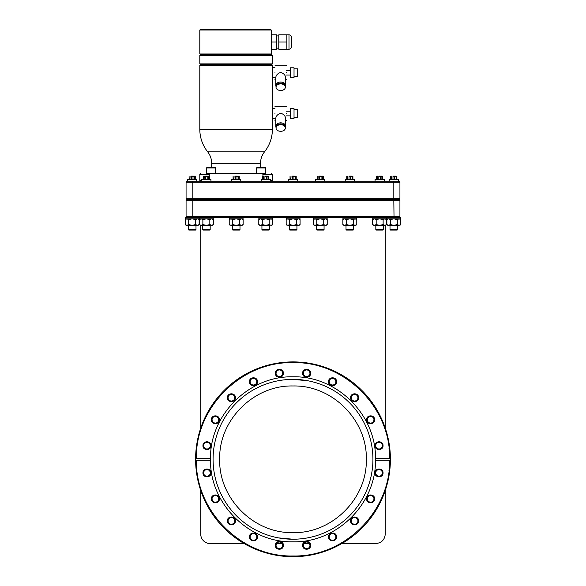 <?xml version="1.0" encoding="UTF-8"?>
<svg xmlns="http://www.w3.org/2000/svg" width="586" height="586" viewBox="0 0 586 586"><rect width="100%" height="100%" fill="white"/><g stroke="black" fill="none" stroke-linecap="round" stroke-linejoin="round"><path stroke-width="0.88" d="M390.393 458.347L390.401 459.299A97.401 97.401 0 0 0 293 361.899A97.401 97.401 0 0 0 195.599 459.299L195.607 458.347L196.339 458.347C195.541 407.028 241.696 361.328 293 362.631C344.304 361.328 390.459 407.028 389.661 458.347L390.393 458.347L389.661 458.347L388.987 447.843M386.943 217.377L386.943 218.842L400.699 218.842L400.699 217.377L187.044 217.377L186.07 216.402L187.762 216.402M399.894 216.432L398.956 217.377L399.93 216.402L186.07 216.402L187.044 217.377L185.301 217.377L185.301 218.842L199.057 218.842L199.057 217.377M199.474 217.377L199.474 218.842L213.238 218.842L213.238 217.377M229.294 217.377L229.294 218.842L243.051 218.842L243.051 217.377M258.865 217.377L258.865 218.842L272.629 218.842L272.629 217.377M286.239 217.377L286.239 218.842L300.003 218.842L300.003 217.377M313.371 217.377L313.371 218.842L327.135 218.842L327.135 217.377M342.949 217.377L342.949 218.842L356.706 218.842L356.706 217.377M372.762 217.377L372.762 218.842L386.526 218.842L386.526 217.377M282.694 545.339A3.326 3.326 0 0 1 279.375 548.664A3.326 3.326 0 0 1 276.05 545.339C275.845 549.624 282.899 549.624 282.694 545.339L282.174 543.552L276.57 543.552L276.05 545.339A3.326 3.326 0 0 1 279.375 542.013A3.326 3.326 0 0 1 282.694 545.339M309.95 545.339A3.326 3.326 0 0 1 306.625 548.664A3.326 3.326 0 0 1 303.306 545.339C303.101 549.624 310.155 549.624 309.95 545.339L309.43 543.552L303.826 543.552L303.306 545.339A3.326 3.326 0 0 1 306.625 542.013A3.326 3.326 0 0 1 309.95 545.339M275.361 545.339C275.12 550.51 283.631 550.51 283.382 545.339C283.631 540.167 275.12 540.167 275.361 545.339M302.618 545.339C302.369 550.51 310.88 550.51 310.639 545.339C310.88 540.167 302.369 540.167 302.618 545.339M198.2 218.842L199.137 219.574L199.137 224.585L199.137 219.574L197.394 218.842L195.658 219.574L195.658 224.585L197.394 225.324L199.137 224.585L197.394 225.324C198.471 225.324 198.471 225.324 197.394 225.324L192.179 225.324L195.658 224.585M212.381 218.842L213.311 219.574L211.575 218.842L209.832 219.574L209.832 224.585L211.575 225.324L213.311 224.585L213.311 219.574M299.146 218.842L300.076 219.574L298.34 218.842L296.604 219.574L296.604 224.585L298.34 225.324L300.076 224.585L300.076 219.574M355.849 218.842L356.786 219.574L355.043 218.842L353.307 219.574L353.307 224.585L355.043 225.324L356.786 224.585L356.786 219.574M385.669 218.842L386.599 219.574L384.863 218.842L383.127 219.574L383.127 224.585L384.863 225.324L386.599 224.585L386.599 219.574M390.393 460.252L389.661 460.252L390.393 460.252A97.401 97.401 0 0 0 390.401 459.299L390.393 460.252A97.401 97.401 0 0 1 293 556.7A97.401 97.401 0 0 1 195.607 460.252L210.513 460.252C209.913 503.997 249.27 542.9 293 541.794C336.73 542.9 376.087 503.997 375.487 460.252L375.487 459.299A82.487 82.487 0 0 0 375.487 458.67M210.513 460.252L210.513 459.299A82.487 82.487 0 0 0 210.513 459.929M375.487 459.929A82.487 82.487 0 0 0 375.487 459.299L375.487 458.347L389.661 458.347M375.025 445.675C374.784 450.846 383.295 450.846 383.046 445.675C383.295 440.504 374.784 440.504 375.025 445.675M375.714 445.675A3.326 3.326 0 0 0 379.039 449.001A3.326 3.326 0 0 0 382.358 445.675A3.326 3.326 0 0 0 379.039 442.349A3.326 3.326 0 0 0 375.714 445.675M366.609 419.752C366.36 424.923 374.872 424.923 374.622 419.752C374.872 414.58 366.36 414.58 366.609 419.752M367.29 419.752A3.326 3.326 0 0 0 370.616 423.077A3.326 3.326 0 0 0 373.941 419.752A3.326 3.326 0 0 0 370.616 416.426A3.326 3.326 0 0 0 367.29 419.752M302.618 373.26C302.369 378.431 310.88 378.431 310.639 373.26C310.88 368.089 302.369 368.089 302.618 373.26M303.306 373.26A3.326 3.326 0 0 0 306.625 376.586A3.326 3.326 0 0 0 309.95 373.26A3.326 3.326 0 0 0 306.625 369.942A3.326 3.326 0 0 0 303.306 373.26M275.361 373.26C275.12 378.431 283.631 378.431 283.382 373.26C283.631 368.089 275.12 368.089 275.361 373.26M276.05 373.26A3.326 3.326 0 0 0 279.375 376.586A3.326 3.326 0 0 0 282.694 373.26A3.326 3.326 0 0 0 279.375 369.942A3.326 3.326 0 0 0 276.05 373.26M249.446 381.684C249.197 386.855 257.708 386.855 257.459 381.684C257.708 376.512 249.197 376.512 249.446 381.684M250.127 381.684A3.326 3.326 0 0 0 253.452 385.009A3.326 3.326 0 0 0 256.778 381.684A3.326 3.326 0 0 0 253.452 378.358A3.326 3.326 0 0 0 250.127 381.684M227.397 397.704C227.148 402.875 235.66 402.875 235.411 397.704C235.66 392.532 227.148 392.532 227.397 397.704M228.079 397.704A3.326 3.326 0 0 0 231.404 401.029A3.326 3.326 0 0 0 234.73 397.704A3.326 3.326 0 0 0 231.404 394.378A3.326 3.326 0 0 0 228.079 397.704M211.378 419.752C211.128 424.923 219.64 424.923 219.391 419.752C219.64 414.58 211.128 414.58 211.378 419.752M212.059 419.752A3.326 3.326 0 0 0 215.384 423.077A3.326 3.326 0 0 0 218.71 419.752A3.326 3.326 0 0 0 215.384 416.426A3.326 3.326 0 0 0 212.059 419.752M202.954 445.675C202.705 450.846 211.216 450.846 210.975 445.675C211.216 440.504 202.705 440.504 202.954 445.675M203.642 445.675A3.326 3.326 0 0 0 206.961 449.001A3.326 3.326 0 0 0 210.286 445.675A3.326 3.326 0 0 0 206.961 442.349A3.326 3.326 0 0 0 203.642 445.675M202.954 472.924C202.705 478.095 211.216 478.095 210.975 472.924C211.216 467.76 202.705 467.76 202.954 472.924M203.642 472.924A3.326 3.326 0 0 0 206.961 476.25A3.326 3.326 0 0 0 210.286 472.924A3.326 3.326 0 0 0 206.961 469.606A3.326 3.326 0 0 0 203.642 472.924M211.378 498.847C211.128 504.019 219.64 504.019 219.391 498.847C219.64 493.676 211.128 493.676 211.378 498.847M212.059 498.847A3.326 3.326 0 0 0 215.384 502.173A3.326 3.326 0 0 0 218.71 498.847A3.326 3.326 0 0 0 215.384 495.522A3.326 3.326 0 0 0 212.059 498.847M227.397 520.895C227.148 526.067 235.66 526.067 235.411 520.895C235.66 515.724 227.148 515.724 227.397 520.895M228.079 520.895A3.326 3.326 0 0 0 231.404 524.221A3.326 3.326 0 0 0 234.73 520.895A3.326 3.326 0 0 0 231.404 517.57A3.326 3.326 0 0 0 228.079 520.895M249.446 536.915C249.197 542.087 257.708 542.087 257.459 536.915C257.708 531.744 249.197 531.744 249.446 536.915M250.127 536.915A3.326 3.326 0 0 0 253.452 540.241A3.326 3.326 0 0 0 256.778 536.915A3.326 3.326 0 0 0 253.452 533.59A3.326 3.326 0 0 0 250.127 536.915M366.609 498.847C366.36 504.019 374.872 504.019 374.622 498.847C374.872 493.676 366.36 493.676 366.609 498.847M367.29 498.847A3.326 3.326 0 0 0 370.616 502.173A3.326 3.326 0 0 0 373.941 498.847A3.326 3.326 0 0 0 370.616 495.522A3.326 3.326 0 0 0 367.29 498.847M375.025 472.924C374.784 478.095 383.295 478.095 383.046 472.924C383.295 467.76 374.784 467.76 375.025 472.924M375.714 472.924A3.326 3.326 0 0 0 379.039 476.25A3.326 3.326 0 0 0 382.358 472.924A3.326 3.326 0 0 0 379.039 469.606A3.326 3.326 0 0 0 375.714 472.924M213.077 459.299A79.923 79.923 0 0 1 293 379.376A79.923 79.923 0 0 1 372.923 459.299A79.923 79.923 0 0 1 293 539.223A79.923 79.923 0 0 1 213.077 459.299M351.27 397.704A3.326 3.326 0 0 0 354.596 401.029A3.326 3.326 0 0 0 357.921 397.704A3.326 3.326 0 0 0 354.596 394.378A3.326 3.326 0 0 0 351.27 397.704M329.222 381.684A3.326 3.326 0 0 0 332.548 385.009A3.326 3.326 0 0 0 335.873 381.684A3.326 3.326 0 0 0 332.548 378.358A3.326 3.326 0 0 0 329.222 381.684M329.222 536.915A3.326 3.326 0 0 0 332.548 540.241A3.326 3.326 0 0 0 335.873 536.915A3.326 3.326 0 0 0 332.548 533.59A3.326 3.326 0 0 0 329.222 536.915M351.27 520.895A3.326 3.326 0 0 0 354.596 524.221A3.326 3.326 0 0 0 357.921 520.895A3.326 3.326 0 0 0 354.596 517.57A3.326 3.326 0 0 0 351.27 520.895M186.15 225.324L185.22 224.585L186.963 225.324L188.699 224.585L192.179 225.324L186.15 225.324M186.114 225.141L185.22 224.585L186.114 225.141M384.863 225.324C385.932 225.324 385.932 225.324 384.863 225.324L373.619 225.324L372.689 224.585L374.425 225.324L376.168 224.585L379.647 225.324L383.127 224.585M373.582 225.141L372.689 224.585L372.689 219.574L374.425 218.842L376.168 219.574L379.647 218.842L383.127 219.574M214.41 473.847L214.491 474.257M216.161 481.289L216.271 481.663M263.466 533.568L263.942 533.758M271.01 536.139L271.391 536.249M278.394 537.875L293 539.223M307.54 537.889L307.958 537.816M314.99 536.139L315.356 536.036M359.775 503.22L360.104 502.722M369.803 481.428L369.949 480.908M397.638 225.324L397.638 229.602L393.821 229.602L397.638 229.602L397.147 230.086L390.496 230.086L397.147 230.086L390.496 230.086L390.005 229.602L393.821 229.602L390.005 229.602L390.005 225.324M195.995 229.602L195.504 230.086L192.179 230.086L195.504 230.086L192.179 230.086L195.504 230.086L195.995 229.602L192.179 229.602L195.995 229.602L195.995 225.324M210.169 225.324L210.169 229.602L206.353 229.602L210.169 229.602L209.678 230.086L203.027 230.086L209.678 230.086M239.989 225.324L239.989 229.602L236.173 229.602L239.989 229.602L239.498 230.086L232.847 230.086L239.498 230.086M269.069 230.086L265.751 230.086L269.069 230.086L269.56 229.602L265.751 229.602L269.56 229.602L269.56 225.324M296.443 230.086L293.125 230.086L296.443 230.086L296.934 229.602L293.125 229.602L296.934 229.602L296.934 225.324M323.575 230.086L320.249 230.086L323.575 230.086L324.065 229.602L320.249 229.602L324.065 229.602L324.065 225.324M353.153 230.086L349.827 230.086L353.153 230.086L353.636 229.602L349.827 229.602L353.636 229.602L353.636 225.324M383.456 225.324L383.456 229.602L379.647 229.602L383.456 229.602L382.973 230.086L376.322 230.086L382.973 230.086M219.677 459.299C218.666 498.481 253.819 533.634 293 532.623C332.181 533.634 367.334 498.481 366.323 459.299C367.334 420.118 332.181 384.965 293 385.976C253.819 384.965 218.666 420.118 219.677 459.299M196.764 179.397L196.764 181.206L196.764 179.397L187.593 179.397L187.593 181.206L187.593 179.397M399.93 216.402L399.93 200.266L398.956 199.291L399.93 198.31L399.93 182.18L398.407 181.206L398.407 179.397L389.236 179.397L389.236 181.206L389.236 179.397M210.938 181.206L210.938 179.397L201.774 179.397L201.774 181.206M240.758 181.206L240.758 179.397L231.587 179.397L231.587 181.206M270.329 181.206L270.329 179.397L261.166 179.397L261.166 181.206M297.703 181.206L297.703 179.397L288.539 179.397L288.539 181.206M324.834 181.206L324.834 179.397L315.671 179.397L315.671 181.206M354.413 181.206L354.413 179.397L345.242 179.397L345.242 181.206M384.226 181.206L384.226 179.397L375.062 179.397L375.062 181.206M390.496 230.086L397.147 230.086M203.027 230.086L202.544 229.602L206.353 229.602L202.544 229.602L202.544 225.324M232.847 230.086L232.364 229.602L236.173 229.602L232.364 229.602L232.364 225.324M376.322 230.086L375.831 229.602L379.647 229.602L375.831 229.602L375.831 225.324M209.268 176.196L209.268 174.313L210.271 173.581L265.707 173.581L265.707 167.955L265.224 167.471L260.543 167.471L265.224 167.471L265.707 167.955L256.543 167.955L256.543 173.581M215.655 173.581L215.655 167.955L206.492 167.955L206.492 173.581L206.492 167.955L206.983 167.471L215.165 167.471L206.983 167.471M207.678 151.84L264.52 151.84A36.295 36.295 0 0 0 272.395 129.257L199.804 129.257A36.295 36.295 0 0 0 207.678 151.84C210.293 155.187 211.619 158.989 211.656 163.238L260.543 163.238C260.58 158.989 261.905 155.187 264.52 151.84M219.633 151.84L217.692 151.84M217.369 151.84L211.766 151.84M211.465 151.84L210.879 151.84M210.557 151.84L210.022 151.84M272.395 129.257L272.395 65.354L199.804 65.354L200.537 64.621L199.804 63.881L199.804 55.45L200.537 54.718L236.099 54.718L200.537 54.718M272.395 65.354L271.662 64.621L200.537 64.621M271.662 64.621L272.395 63.881L199.804 63.881M274.959 72.686C274.959 63.808 274.959 63.808 274.959 72.686C274.959 81.557 274.959 81.557 274.959 72.686M285.631 85.475L285.631 77.55C285.323 75.279 283.939 73.653 281.47 72.686L279.94 72.686C277.361 73.785 275.977 75.411 275.779 77.55L275.779 85.475C276.072 83.359 277.713 82.194 280.709 81.989C283.697 82.194 285.338 83.359 285.631 85.475L285.411 86.501M286.451 72.686C286.451 63.808 286.451 63.808 286.451 72.686C286.451 81.557 286.451 81.557 286.451 72.686M236.099 54.718L271.662 54.718L272.395 55.45L199.804 55.45M274.959 113.501C274.959 104.623 274.959 104.623 274.959 113.501C274.959 122.379 274.959 122.379 274.959 113.501M285.631 126.29L285.631 118.365C285.323 116.094 283.939 114.475 281.47 113.501L279.94 113.501C277.361 114.6 275.977 116.226 275.779 118.365L275.779 126.29C276.072 124.173 277.713 123.016 280.709 122.811C283.697 123.016 285.338 124.173 285.631 126.29L285.411 127.316M286.451 113.501C286.451 104.623 286.451 104.623 286.451 113.501C286.451 122.379 286.451 122.379 286.451 113.501M236.099 53.985L199.804 53.985L271.223 53.985L271.223 30.033L199.804 30.033L236.099 30.033M290.48 67.793L290.48 77.572L294.026 77.572L294.026 67.793L290.48 67.793M271.223 30.033L270.49 29.3L200.537 29.3L236.099 29.3M290.48 108.615L290.48 118.387L294.026 118.387L294.026 108.615L290.48 108.615M285.411 87.204C285.133 89.219 283.565 90.332 280.709 90.53C277.852 90.332 276.277 89.219 275.999 87.204C276.277 85.182 277.852 84.069 280.709 83.871C283.565 84.069 285.133 85.182 285.411 87.204L285.411 86.34C285.118 84.333 283.551 83.219 280.709 83.007C277.867 83.219 276.299 84.325 275.999 86.34L275.999 87.204M285.411 128.019C285.133 130.041 283.565 131.147 280.709 131.345C277.852 131.147 276.277 130.041 275.999 128.019C276.277 125.997 277.852 124.891 280.709 124.693C283.565 124.891 285.133 125.997 285.411 128.019L285.411 127.155C285.118 125.148 283.551 124.042 280.709 123.829C277.867 124.034 276.299 125.148 275.999 127.155L275.999 128.019M294.026 76.532L297.695 76.532L297.695 68.833L294.026 68.833M294.026 117.354L297.695 117.354L297.695 109.648L294.026 109.648M291.432 42.031C291.432 35.885 291.432 35.885 291.432 42.031C291.432 48.184 291.432 48.184 291.432 42.031L291.432 37.27C291.293 35.783 290.473 34.97 288.993 34.823L288.993 49.246C290.466 49.114 291.279 48.301 291.432 46.799L291.432 42.031M200.734 225.324L200.734 428.102M385.266 428.102L385.266 225.324M244.128 543.552L210.14 543.552A9.413 9.413 0 0 1 200.734 534.139L200.734 490.504M385.266 490.504L385.266 534.139C384.672 539.816 381.537 542.951 375.86 543.552L341.872 543.552M195.607 460.252L195.599 459.299A97.401 97.401 0 0 0 195.607 460.252L196.339 460.252C195.541 511.571 241.696 557.271 293 555.968C344.304 557.271 390.459 511.571 389.661 460.252L388.987 470.763M393.821 199.313L398.956 199.291L399.93 200.266L393.821 200.266L394.012 216.402M195.607 458.347L210.513 458.347L210.513 459.299M304.405 542.863L303.826 543.552M399.886 198.361L393.821 198.31L393.821 200.266L398.15 200.266M187.044 217.377L186.07 216.402L186.07 200.266L192.179 200.266L186.07 200.266L187.044 199.291L186.07 198.317L187.754 198.317M393.821 200.266L192.179 200.266L192.179 199.291L187.044 199.291L186.07 200.266L187.044 199.291L186.07 198.317L186.07 182.18L192.179 182.18L186.07 182.18L187.044 181.206L186.07 182.18L187.044 181.206L393.821 181.206L393.821 182.18L398.15 182.18M375.487 460.252L389.661 460.252M375.487 458.347C376.087 414.61 336.73 375.699 293 376.813C249.27 375.699 209.913 414.61 210.513 458.347M358.603 397.704C358.852 392.532 350.34 392.532 350.589 397.704C350.34 402.875 358.852 402.875 358.603 397.704M336.554 381.684C336.804 376.512 328.292 376.512 328.541 381.684C328.292 386.855 336.804 386.855 336.554 381.684M336.554 536.915C336.804 531.744 328.292 531.744 328.541 536.915C328.292 542.087 336.804 542.087 336.554 536.915M358.603 520.895C358.852 515.724 350.34 515.724 350.589 520.895C350.34 526.067 358.852 526.067 358.603 520.895M399.037 218.842L400.78 219.574L400.78 224.585L399.037 225.324C400.113 225.324 400.113 225.324 399.037 225.324L397.301 224.585L397.301 219.574L399.037 218.842M387.8 225.324L386.863 224.585L387.756 225.141L386.863 224.585L386.863 219.574L387.8 218.842L386.863 219.574L388.606 218.842L390.342 219.574L393.821 218.842L397.301 219.574M185.22 224.585L185.22 219.574L186.15 218.842L185.22 219.574L186.963 218.842L188.699 219.574L192.179 218.842L195.658 219.574M393.821 181.206L398.956 181.206L399.93 182.18L393.821 182.18L393.821 199.291L192.179 199.291L192.179 198.31L186.07 198.317L187.044 199.291M200.331 218.842L199.401 219.574L201.137 218.842L202.873 219.574L206.353 218.842L209.832 219.574M241.388 218.842L243.131 219.574L243.131 224.585L241.388 225.324C242.465 225.324 242.465 225.324 241.388 225.324L239.652 224.585L239.652 219.574L241.388 218.842M230.151 218.842L229.214 219.574L230.957 218.842L232.693 219.574L236.173 218.842L239.652 219.574M270.966 218.842L272.702 219.574L272.702 224.585L270.966 225.324C272.036 225.324 272.036 225.324 270.966 225.324L269.223 224.585L269.223 219.574L270.966 218.842M259.723 218.842L258.792 219.574L260.528 218.842L262.272 219.574L265.751 218.842L269.223 219.574M287.096 218.842L286.166 219.574L287.902 218.842L289.645 219.574L293.125 218.842L296.604 219.574M325.472 218.842L327.208 219.574L327.208 224.585L325.472 225.324C326.541 225.324 326.541 225.324 325.472 225.324L323.728 224.585L323.728 219.574L325.472 218.842M314.228 218.842L313.298 219.574L315.034 218.842L316.777 219.574L320.249 218.842L323.728 219.574M343.799 218.842L342.869 219.574L344.612 218.842L346.348 219.574L349.827 218.842L353.307 219.574M390.342 219.574L390.342 224.585L393.821 225.324L397.301 224.585M386.863 224.585L388.606 225.324L390.342 224.585M199.401 219.574L199.401 224.585L200.295 225.141L199.401 224.585L201.137 225.324L202.873 224.585L206.353 225.324L209.832 224.585M188.699 219.574L188.699 224.585M192.179 182.18L393.821 182.18L393.821 198.31L192.179 198.31L192.179 181.206M212.418 225.141L211.575 225.324C212.645 225.324 212.645 225.324 211.575 225.324L201.137 225.324C200.068 225.324 200.068 225.324 201.137 225.324M202.873 219.574L202.873 224.585M232.693 219.574L232.693 224.585L236.173 225.324L239.652 224.585M229.214 219.574L229.214 224.585L230.957 225.324L232.693 224.585M230.108 225.141L229.214 224.585L230.151 225.324M271.809 225.141L265.751 225.324L269.223 224.585M262.272 219.574L262.272 224.585L265.751 225.324L260.528 225.324L262.272 224.585M258.792 219.574L258.792 224.585L260.528 225.324C259.459 225.324 259.459 225.324 260.528 225.324M259.686 225.141L258.792 224.585L259.723 225.324M299.182 225.141L298.34 225.324C299.409 225.324 299.409 225.324 298.34 225.324L293.125 225.324L296.604 224.585M289.645 219.574L289.645 224.585L293.125 225.324L287.902 225.324L289.645 224.585M286.166 219.574L286.166 224.585L287.902 225.324C286.832 225.324 286.832 225.324 287.902 225.324M287.059 225.141L286.166 224.585L287.096 225.324M326.314 225.141L320.249 225.324L323.728 224.585M316.777 219.574L316.777 224.585L320.249 225.324L315.034 225.324L316.777 224.585M313.298 219.574L313.298 224.585L315.034 225.324C313.964 225.324 313.964 225.324 315.034 225.324M314.191 225.141L313.298 224.585L314.228 225.324M355.892 225.141L355.043 225.324C356.12 225.324 356.12 225.324 355.043 225.324L349.827 225.324L353.307 224.585M346.348 219.574L346.348 224.585L349.827 225.324L344.612 225.324L346.348 224.585M342.869 219.574L342.869 224.585L344.612 225.324C343.535 225.324 343.535 225.324 344.612 225.324M376.168 219.574L376.168 224.585M388.606 225.324C387.529 225.324 387.529 225.324 388.606 225.324L399.037 225.324M230.957 225.324C229.88 225.324 229.88 225.324 230.957 225.324L241.388 225.324M371.59 444.759L371.509 444.342M369.839 437.31L369.729 436.944M322.534 385.031L322.058 384.848M314.99 382.46L314.609 382.35M307.606 380.724L293 379.376M278.46 380.71L278.042 380.79M271.01 382.46L270.644 382.57M226.225 415.386L225.896 415.884M218.688 429.882L218.541 430.249M216.197 437.171L216.051 437.691M188.362 229.602L188.853 230.086L192.179 230.086L188.853 230.086L192.179 230.086L188.853 230.086L188.362 229.602L192.179 229.602L188.362 229.602L188.362 225.324M265.751 229.602L261.935 229.602L265.751 229.602M293.125 229.602L289.308 229.602L293.125 229.602M320.249 229.602L316.44 229.602L320.249 229.602M349.827 229.602L346.011 229.602L349.827 229.602M201.774 180.473L199.804 180.473L199.804 174.313L209.268 174.313M261.935 173.581C274.636 173.581 274.636 173.581 261.935 173.581L262.931 174.313L262.931 176.122M271.662 181.206L272.395 180.473L270.329 180.473M265.751 230.086L262.425 230.086L265.751 230.086M293.125 230.086L289.799 230.086L293.125 230.086M320.249 230.086L316.931 230.086L320.249 230.086M349.827 230.086L346.502 230.086L349.827 230.086M272.395 180.473L272.395 174.313L262.931 174.313M210.271 173.581C197.563 173.581 197.563 173.581 210.271 173.581L206.492 173.581M195.255 179.397L195.255 176.364L194.435 176.364L194.435 179.397M396.898 179.397L396.898 176.364L396.077 176.364L396.077 179.397M209.436 179.397L209.436 176.364L208.609 176.364L208.609 179.397M239.256 179.397L239.256 176.364L238.429 176.364L238.429 179.397M268.827 179.397L268.827 176.364L268 176.364L268 179.397M296.201 179.397L296.201 176.364L295.373 176.364L295.373 179.397M323.333 179.397L323.333 176.364L322.505 176.364L322.505 179.397M352.904 179.397L352.904 176.364L352.083 176.364L352.083 179.397M382.724 179.397L382.724 176.364L381.896 176.364L381.896 179.397M263.612 151.84L263.041 151.84M261.129 167.471L257.034 167.471L261.129 167.471M195.255 176.364L193.006 176.364L193.006 179.397M396.898 176.364L394.649 176.364L394.649 179.397M209.436 176.364L207.18 176.364L207.18 179.397M239.256 176.364L237 176.364L237 179.397M268.827 176.364L266.571 176.364L266.571 179.397M296.201 176.364L293.945 176.364L293.945 179.397M323.333 176.364L321.077 176.364L321.077 179.397M352.904 176.364L350.655 176.364L350.655 179.397M382.724 176.364L380.468 176.364L380.468 179.397M194.252 176.122L191.351 176.364L191.351 179.397M191.417 176.122L192.94 176.122M395.894 176.122L392.994 176.364L392.994 179.397M393.06 176.122L394.583 176.122M208.433 176.122L205.532 176.364L205.532 179.397M205.598 176.122L207.114 176.122M238.246 176.122L235.345 176.364L235.345 179.397M235.411 176.122L236.934 176.122M267.824 176.122L264.923 176.364L264.923 179.397M264.989 176.122L266.505 176.122M295.197 176.122L292.297 176.364L292.297 179.397M292.363 176.122L293.879 176.122M322.329 176.122L319.429 176.364L319.429 179.397M319.495 176.122L321.011 176.122M351.9 176.122L349 176.364L349 179.397M349.066 176.122L350.589 176.122M381.72 176.122L378.82 176.364L378.82 179.397M378.886 176.122L380.402 176.122M190.106 176.122L189.923 179.397M391.748 176.122L391.565 179.397M204.28 176.122L204.104 179.397M234.1 176.122L233.917 179.397M263.671 176.122L263.495 179.397M291.044 176.122L290.868 179.397M318.176 176.122L318 179.397M347.754 176.122L347.571 179.397M377.567 176.122L377.391 179.397M189.102 176.364L189.102 179.397M390.745 176.364L390.745 179.397M203.276 176.364L203.276 179.397M233.096 176.364L233.096 179.397M262.667 176.364L262.667 179.397M290.041 176.364L290.041 179.397M317.173 176.364L317.173 179.397M346.744 176.364L346.744 179.397M376.564 176.364L376.564 179.397M275.999 86.501L275.779 85.475M275.999 127.316L275.779 126.29M270.49 54.718L271.223 53.985M271.223 42.031L276.475 42.031L276.475 34.823L271.223 34.823M276.475 42.031L276.475 49.246L271.223 49.246M278.797 42.031L278.797 49.246L286.862 49.246L286.862 42.031L278.797 42.031L278.797 34.823L288.993 34.823M286.862 42.031L286.862 34.823M393.821 216.402L393.821 217.377M192.179 217.377L192.179 200.266M400.699 217.377L400.699 218.842M398.407 181.206L398.407 179.397M260.543 167.471L260.543 163.238M215.165 167.471L215.655 167.955M272.395 67.734L274.959 67.734M272.395 108.549L274.959 108.549M274.959 65.8L286.451 65.8M272.395 63.881L272.395 55.45M274.959 106.623L286.451 106.623M286.451 70.313L290.48 70.313M286.451 111.128L290.48 111.128M199.804 53.985L199.804 30.033L200.537 29.3M276.475 35.922L278.797 35.922M185.301 217.377L185.301 218.842M399.85 218.842L400.78 219.574L399.85 218.842M398.956 199.291L399.93 198.317L398.956 199.291L399.93 200.266M242.201 218.842L243.131 219.574M271.772 218.842L272.702 219.574M326.277 218.842L327.208 219.574M373.619 218.842L372.689 219.574M399.85 225.324L400.78 224.585M198.2 225.324L199.137 224.585M212.381 225.324L213.311 224.585M200.331 225.324L199.401 224.585M242.201 225.324L243.131 224.585M271.772 225.324L272.702 224.585M299.146 225.324L300.076 224.585M326.277 225.324L327.208 224.585M355.849 225.324L356.786 224.585M343.799 225.324L342.869 224.585M385.669 225.324L386.599 224.585M262.425 230.086L261.935 229.602L261.935 225.324M289.799 230.086L289.308 229.602L289.308 225.324M316.931 230.086L316.44 229.602L316.44 225.324M346.502 230.086L346.011 229.602L346.011 225.324M200.537 181.206L199.804 180.473M200.537 173.581L199.804 174.313M271.662 173.581L272.395 174.313M211.656 167.471L211.656 163.238M257.034 167.471L256.543 167.955M199.804 129.257L199.804 65.354M272.395 77.63L274.959 77.63M272.395 118.453L274.959 118.453M274.959 79.564L275.779 79.564M285.631 79.564L286.451 79.564M274.959 120.379L275.779 120.379M285.631 120.379L286.451 120.379M286.451 75.052L290.48 75.052M286.451 115.874L290.48 115.874M276.475 48.147L278.797 48.147M286.862 49.246L288.993 49.246M291.432 43.283L291.432 46.799"/></g></svg>
